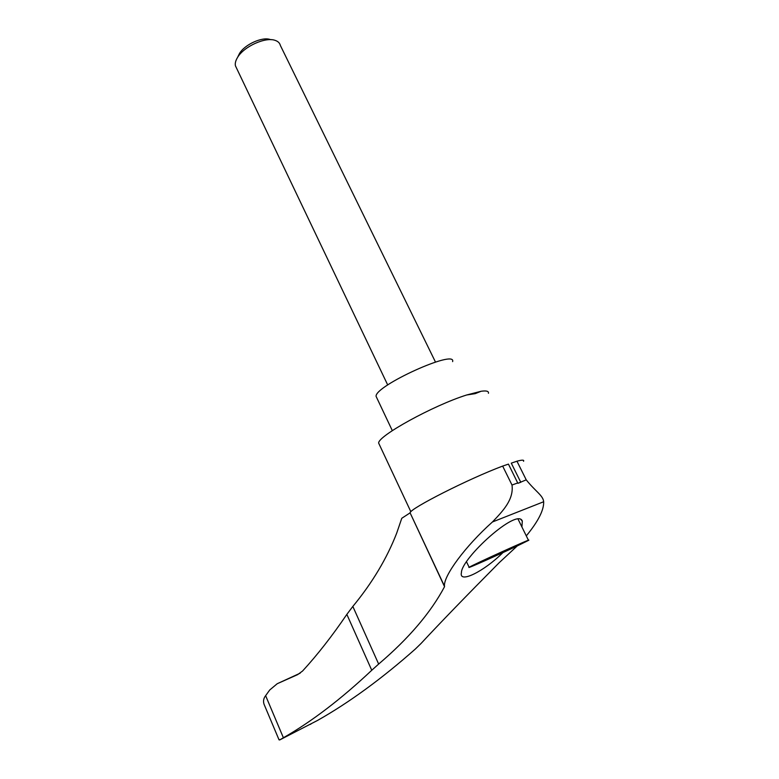 <?xml version="1.0" encoding="UTF-8"?>
<svg xmlns="http://www.w3.org/2000/svg" width="779" height="779" viewBox="0 0 779 779"><rect width="100%" height="100%" fill="white"/><g stroke="black" fill="none" stroke-linecap="round" stroke-linejoin="round"><path stroke-width="1.17" d="M444.546 586.684L410.056 512.757C410.397 508.375 468.802 478.725 502.659 466.085L512.007 485.025C513.916 499.534 503.02 510.917 492.425 521.979C465.199 546.303 443.29 576.158 444.478 586.168L444.546 586.684C430.797 612.567 408.839 638.361 378.652 664.059L371.758 670.261L346.84 614.388C332.234 635.898 317.472 654.788 302.554 671.04L297.656 674.624L277.227 683.719L269.748 689.96L265.026 696.514C263.448 698.967 263.136 701.567 264.081 704.323L265.152 706.865M278.678 738.998L279.68 739.953L317.55 720.429C349.07 702.619 381.661 678.83 415.304 649.063L420.933 643.59C439.677 623.395 465.784 596.402 499.251 562.633L517.256 545.933M409.968 512.952L401.779 518.269L396.686 533.167C386.871 558.465 372.255 582.887 352.838 606.432L346.84 614.388M526.292 535.884C538.211 521.404 543.995 510.031 543.664 501.744L543.654 501.647C543.041 495.434 535.416 491.403 526.224 479.845L516.954 461.207C522.183 459.785 524.374 459.814 523.537 461.285M371.758 670.261C341.212 699.036 311.756 721.539 283.39 737.752L279.68 739.953M521.92 526.984L522.3 521.073C517.509 507.256 461.304 558.319 461.421 572.643C458.665 584.055 483.983 571.435 502.922 552.603M502.659 466.085L508.444 464.109L517.889 483.321L526.224 479.845M488.433 393.298C488.891 391.185 486.456 390.503 481.12 391.262L475.248 393.638L466.66 394.992C433.066 405.508 377.737 436.113 378.652 443.095L379.47 444.848M516.954 461.207L511.287 463.145L520.586 481.899M517.538 545.797C498.589 554.794 465.628 569.459 469.143 567.307C471.246 565.525 534.443 536.858 528.503 540.383L517.538 545.797M510.508 548.28L514.578 546.78L510.751 548.387M512.416 547.462L482.814 561.046L510.829 548.552M512.426 547.481L511.715 547.744M510.576 548.416L511.754 547.822M376.812 397.894L376.082 396.345C374.689 385.868 456.406 348.797 452.618 361.622M236.621 68.299L235.443 65.835C234.907 63.391 235.618 60.596 237.556 57.432C243.866 46.516 265.493 36.701 275.153 40.381C278.045 41.345 279.778 43.04 280.362 45.455L435.471 362.04M238.111 56.292L239.494 53.498C244.674 44.52 262.299 36.525 270.264 39.534L271.18 39.7M519.028 482.902L519.739 482.639M466.66 394.992L481.12 391.262M310.344 724.382L310.87 724.119M283.39 737.752L265.629 695.676M517.889 483.321L520.81 482.259M378.652 664.059L352.838 606.432M492.425 521.979L543.664 501.744M498.005 554.541L497.742 553.996M277.227 683.719L300.158 673.183M512.007 485.025L517.753 482.931M410.056 512.757L444.478 586.168M410.864 511.754L378.652 443.095M520.898 519.554L522.3 521.073M466.563 561.893L469.143 567.307M518.025 519.057L528.444 540.256M376.082 396.345L392.314 430.641M235.443 65.835L387.708 384.972M239.494 53.498L237.556 57.432M264.081 704.323L279.057 739.884"/></g></svg>
